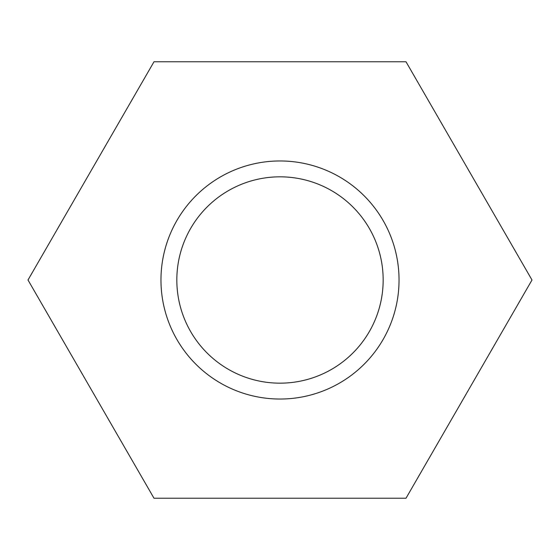<?xml version="1.0" encoding="UTF-8"?>
<svg xmlns="http://www.w3.org/2000/svg" width="560" height="560" viewBox="0 0 560 560"><rect width="100%" height="100%" fill="white"/><g stroke="black" fill="none" stroke-linecap="round" stroke-linejoin="round"><path stroke-width="0.84" d="M154 61.761L28 280L154 498.239L406 498.239L532 280L406 61.761L154 61.761M399.042 280A119.042 119.042 0 0 0 220.479 176.911A119.042 119.042 0 0 0 220.479 383.089A119.042 119.042 0 0 0 399.042 280M383.166 280A103.166 103.166 0 0 0 228.417 190.652A103.166 103.166 0 0 0 228.417 369.348A103.166 103.166 0 0 0 383.166 280"/></g></svg>
